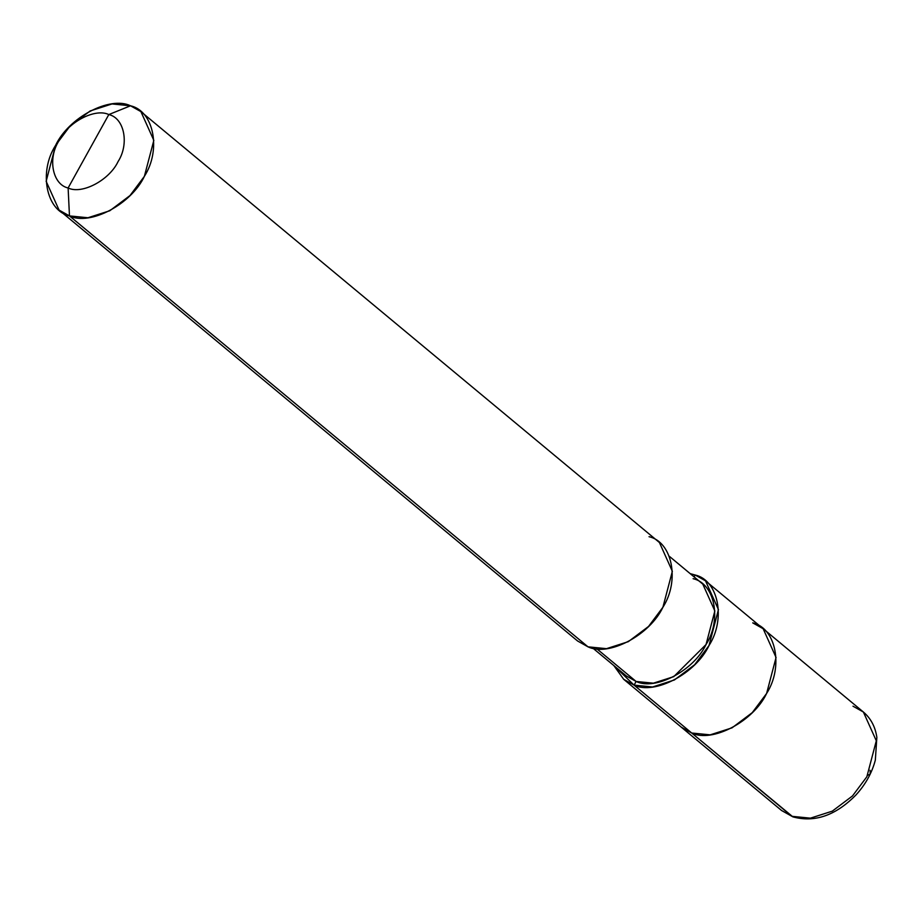 <?xml version="1.0" encoding="UTF-8"?>
<svg xmlns="http://www.w3.org/2000/svg" width="923" height="923" viewBox="0 0 923 923"><rect width="100%" height="100%" fill="white"/><g stroke="black" fill="none" stroke-linecap="round" stroke-linejoin="round"><path stroke-width="1.38" d="M623.694 679.305L634.078 685.131L613.83 665.564L623.694 679.305L781.55 810.486L792.892 816.867C814.709 822.808 835.742 815.505 855.967 794.957C865.509 784.504 871.97 772.874 875.339 760.102L876.85 737.339C875.292 726.77 870.804 718.336 863.386 712.025L876.308 740.777L866.859 776.751L852.506 795.938L832.281 811.155L810.429 818.159L791.946 816.324L691.696 733.012L681.301 727.174L691.696 733.012L710.179 734.846L732.031 727.843L752.268 712.625L766.621 693.438L776.058 657.476L763.136 628.713L752.741 622.875C776.07 628.078 783.708 666.891 766.621 693.438C753.503 721.382 712.291 743.142 691.696 733.012L792.892 816.867L781.55 810.486L791.946 816.324L810.429 818.159L832.281 811.155L852.506 795.938L866.859 776.751L876.308 740.777L863.386 712.025L852.99 706.187M619.287 667.479L636.12 681.462L634.078 685.131L691.696 733.012C712.291 743.142 753.503 721.382 766.621 693.438C783.708 666.891 776.07 628.078 752.741 622.875M569.964 631.851L69.467 215.913L87.95 217.759L109.802 210.744L130.028 195.526L144.38 176.339L153.829 140.377L140.907 111.614L130.512 105.787L108.81 114.567C124.363 118.029 129.451 143.896 118.063 161.606C109.318 180.227 81.847 194.741 68.117 187.98L108.81 114.567C95.081 107.806 67.61 122.321 58.864 140.942C47.477 158.652 52.565 184.519 68.117 187.98L69.467 215.913L587.986 646.827L577.602 641L59.072 210.086L69.467 215.913C46.138 210.709 38.501 171.909 55.588 145.361C68.706 117.417 109.906 95.657 130.512 105.787L112.029 103.941L90.177 110.956L69.94 126.174L55.588 145.361L46.15 181.323L59.072 210.086M695.134 575.006L690.208 573.656L695.134 575.006L694.084 576.887L695.134 575.006C718.463 580.209 726.089 619.01 709.002 645.558C695.884 673.502 654.684 695.261 634.078 685.131L652.561 686.977L674.413 679.963L694.65 664.745L709.002 645.558L718.44 609.595L705.518 580.832L695.134 575.006M863.386 712.025L763.136 628.713L776.058 657.476L766.621 693.438L752.268 712.625L732.031 727.843L710.179 734.846L691.696 733.012L634.078 685.131L636.12 681.462L596.754 648.754L636.12 681.462L626.417 676.017L592.912 648.177M68.117 187.98C52.565 184.519 47.477 158.652 58.864 140.942C67.61 122.321 95.081 107.806 108.81 114.567L68.117 187.98C81.847 194.741 109.318 180.227 118.063 161.606C129.451 143.896 124.363 118.029 108.81 114.567L130.512 105.787C153.841 110.991 161.467 149.791 144.38 176.339C131.262 204.283 90.062 226.043 69.467 215.913L68.117 187.98M669.29 556.269L702.795 584.121L714.852 610.957L706.037 644.531L673.755 676.64L653.369 683.182L636.12 681.462C655.342 690.912 693.796 670.606 706.037 644.531C721.994 619.748 714.875 583.532 693.092 578.675M140.907 111.614L659.426 542.528L672.348 571.291L662.91 607.253L648.557 626.44L628.321 641.658L606.48 648.673L587.986 646.827C608.592 656.957 649.792 635.197 662.91 607.253C679.997 580.705 672.371 541.905 649.042 536.701M867.655 775.285L870.216 774.051L870.089 770.301M763.136 628.713L705.518 580.832"/></g></svg>
